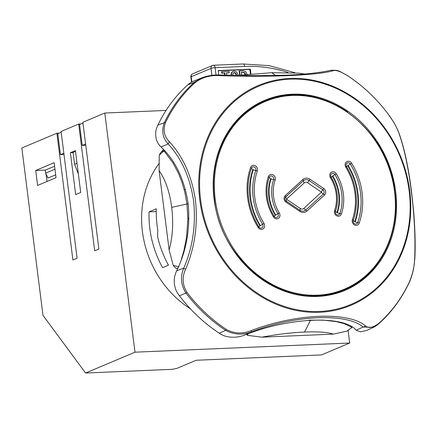 <?xml version="1.0" encoding="UTF-8"?>
<svg xmlns="http://www.w3.org/2000/svg" width="437" height="437" viewBox="0 0 437 437"><rect width="100%" height="100%" fill="white"/><g stroke="black" fill="none" stroke-linecap="round" stroke-linejoin="round"><path stroke-width="0.66" d="M54.592 166.218L45.246 170.157L45.623 173.15L48.032 178.034L55.679 174.816M78.37 174.019L74.601 164.361L73.094 152.404L75.514 151.382M74.601 164.361L77.021 163.34M75.415 150.612L80.703 192.46L75.672 194.58L70.39 152.732L75.415 150.612M73.121 152.617L70.39 152.732M80.872 123.955L78.676 124.048L61.082 131.466L77.092 258.212L72.908 259.977L56.897 133.23L21.85 148.001L42.995 315.405L85.57 373.018L172.26 369.325L176.919 368.38L196.164 360.263L321.501 354.92L349.704 343.029L134.995 352.184L104.787 113.041L166.06 110.43M104.787 113.041L82.866 122.284L98.877 249.03L94.687 250.794L78.676 124.048M239.656 75.202L239.132 71.067L239.552 70.887L243.147 70.734L245.873 71.69L247.298 74.836M230.807 75.24L231.659 72.378L232.752 71.521L234.276 71.111L236.652 72.007L238.389 75.344M224.618 75.104L224.372 73.143L221.756 73.252L221.575 71.815L229.021 71.335L229.201 72.777L226.426 73.055M250.406 74.132L249.811 69.434L218.189 70.783M159.188 163.334A96.342 83.604 67.1 0 0 190.423 308.822M156.32 208.799A96.342 83.604 67.1 0 0 157.768 230.009L157.555 236.559A96.342 83.604 67.1 0 0 168.436 265.188L162.575 267.663A96.342 83.604 67.1 0 1 149.055 211.858L156.32 208.799M348.103 330.317L349.704 343.029M46.022 173.964L47.01 181.475M134.995 352.184L85.57 373.018M54.15 162.722L35.719 170.49L37.609 185.441L56.04 177.668L54.15 162.722M59.093 133.138L56.897 133.23M45.432 170.08L35.719 170.49M156.26 211.552L149.055 211.858M250.985 74.082L250.368 69.199L218.161 70.57L218.719 74.978M249.811 69.434L250.368 69.199M229.201 72.777L226.404 72.897L226.688 75.153M225.06 75.115L224.787 72.963L221.756 73.252M222.176 73.077L221.991 71.635M224.787 72.963L224.372 73.143M231.217 75.251L232.08 72.198L233.172 71.34M236.849 75.366L235.838 73.187L234.456 72.558L233.178 73.301L232.735 75.284M236.379 75.361L235.423 73.361L234.035 72.733L234.456 72.558L233.942 72.668M232.08 72.198L231.659 72.378M234.035 72.733L233.735 72.777M235.838 73.187L235.423 73.361M240.088 75.153L239.552 70.887M245.796 74.902L244.922 72.875L242.917 72.192L241.35 72.258L241.694 74.984M242.917 72.192L241.366 72.416M245.381 75.077L244.507 73.05L242.497 72.367M244.922 72.875L244.507 73.05M45.623 173.15L54.969 169.206M63.988 154.463L60.432 154.611L57.788 133.689L61.185 132.258M85.767 145.281L82.211 145.434L79.567 124.507L82.964 123.076M82.211 145.434L85.608 143.997M60.432 154.611L63.829 153.179M361.082 280.204A102.58 89.011 -112.9 0 1 351.534 286.47M261.801 102.28A102.487 88.935 -112.9 0 1 266.302 100.406L267.318 100.013A102.449 88.902 -112.9 0 0 213.944 194.897M237.979 75.388L271.743 72.695L298.547 73.126L304.9 74.017M394.786 191.586A102.449 88.902 -112.9 0 1 346.874 288.737L345.886 289.196A102.487 88.935 -112.9 0 1 341.395 291.108M308.877 320.174L323.09 320.092L336.49 321.643L344.252 323.697L351.982 327.389L346.863 331.159L333.278 334.13C327.624 332.186 318.032 331.492 304.507 332.054C290.873 332.65 276.681 334.36 261.932 337.173L333.278 334.13M246.468 334.42A19.512 16.934 67.1 0 0 247.741 335.387L261.932 337.173M247.763 333.966L247.741 335.387M177.996 267.919L176.406 268.591L175.811 268.116A19.512 16.934 -112.9 0 1 173.232 265.417L169.141 250.04C172.719 236.685 173.565 222.449 171.692 207.34C169.742 192.209 165.547 179.951 159.101 170.577L169.141 250.04M163.351 149.563L161.155 152.131A19.512 16.934 67.1 0 0 159.287 155.015L159.101 170.577M178.711 266.805L173.232 265.417M188.948 218.462L187.888 218.74L186.949 203.937L184.846 192.22L181.847 181.847L178.427 173.216L172.877 162.772L164.077 150.94L159.287 155.015M164.077 150.94L164.525 150.557M187.888 218.74L186.539 237.438L183.955 250.45L181.164 260.053M185.441 189.592L184.217 189.691M378.639 323.822A3.048 1.453 -131.8 0 0 378.813 323.702C376.191 325.838 374.405 327.045 373.466 327.329L363.131 327.045C346.76 312.837 295.401 314.93 251.767 331.798C242.633 335.25 233.926 334.764 225.639 330.345A153.458 133.165 -112.9 0 1 185.894 293.019L179.427 295.822A30.524 26.488 -112.9 0 1 176.253 290.829C173.44 283.837 173.576 277.184 176.657 270.869L176.668 270.842C186.626 250.417 190.428 227.89 188.085 203.26C184.256 179.001 175.237 160.237 161.029 146.969L161.007 146.947C156.604 142.757 154.927 137.229 155.982 130.357A30.524 26.488 -112.9 0 1 157.866 125.151L164.367 122.617A153.458 133.165 -112.9 0 1 194.307 82.32L202.287 77.639L192.072 81.779A30.524 26.488 -112.9 0 0 187.855 84.794A153.698 133.372 67.1 0 0 157.866 125.151M373.466 327.335L366.845 330.399L360.492 331.82L356.166 330.214C343.766 315.05 288.628 317.349 244.955 334.955L244.922 334.966C238.001 337.675 231.086 337.959 224.17 335.824A30.524 26.488 -112.9 0 1 219.232 333.202L225.639 330.345A3.048 0.923 -56.6 0 0 226.585 329.613C234.39 333.644 242.519 334.015 250.958 330.716C295.756 313.449 348.3 311.308 365.387 325.838C368.648 328.64 373.209 327.728 379.081 323.112A152.955 132.728 67.1 0 0 408.923 282.947C412.402 274.993 414.303 267.198 414.637 259.556C415.549 238.394 414.44 215.654 411.304 191.335C408.3 167.103 404.045 147.362 398.539 132.111C396.561 126.719 392.874 120.383 387.466 113.101A152.955 132.728 67.1 0 0 347.852 75.901C340.849 71.531 335.955 69.8 333.158 70.718C318.354 75.339 265.625 77.562 218.729 75.596C209.826 75.175 202.036 77.442 195.355 82.402A152.955 132.728 67.1 0 0 165.514 122.568C162.843 130.182 164.165 136.617 169.48 141.878C183.24 156.856 191.914 176.406 195.492 200.539C198.021 224.968 194.716 247.899 185.578 269.323C181.912 277.096 182.376 284.793 186.97 292.413A152.955 132.728 67.1 0 0 226.585 329.613M179.427 295.822A153.698 133.372 67.1 0 0 219.232 333.202M186.97 292.413A3.048 0.432 -37.4 0 1 185.894 293.019C180.836 284.908 180.148 276.566 183.824 267.996C192.788 247.162 196.044 224.831 193.596 201.004C190.084 177.477 181.606 158.462 168.152 143.959C162.63 137.906 161.368 130.794 164.367 122.617A3.048 1.202 -154.5 0 1 165.514 122.568M272.196 98.265A102.58 89.011 -112.9 0 1 283.356 95.801M414.637 259.556A3.048 1.606 3.1 0 0 414.795 259.103C415.702 244.671 414.784 223.263 413.386 208.908L411.567 192.04C408.529 167.475 404.263 147.64 398.773 132.537C397.43 128.675 393.906 122.442 392.781 120.776L387.455 113.068C376.06 98.183 362.825 85.756 347.748 75.792C336.774 69.696 338.724 70.302 330.951 70.264C327.023 71.231 320.725 72.242 312.045 73.301C304.758 74.143 296.215 74.771 286.415 75.186L254.542 75.623L219.166 74.984C213.398 74.798 207.772 75.683 202.287 77.639L202.287 77.639M398.539 132.111A3.048 2.3 -20.6 0 1 398.773 132.537M356.177 330.225L363.131 327.045A3.048 2.693 -55.1 0 0 365.387 325.838M244.922 334.966L251.767 331.798A3.048 0.541 -109.3 0 1 250.958 330.716M333.158 70.718A3.048 2.857 -102.7 0 0 330.951 70.264M218.729 75.596A3.048 0.705 -88.8 0 1 219.166 74.984M176.657 270.869L183.824 267.996A3.048 1.093 22.5 0 0 185.578 269.323M161.007 146.947L168.152 143.959A3.048 1.792 -42 0 1 169.48 141.878M211.896 75.333L211.022 68.401L191.193 76.754L191.848 81.91M287.978 72.438A149.394 129.636 67.1 0 0 244.622 66.435L215.102 67.697L216.025 75.011M192.695 73.831A3.048 2.644 67.1 0 0 191.193 76.754A3.048 0.464 172.8 0 0 190.854 77.021A3.048 3.048 0 0 1 192.695 73.831L212.519 65.474A3.048 2.644 -112.9 0 0 211.022 68.401A3.048 0.464 -7.2 0 1 215.102 67.697A3.048 1.442 87.6 0 0 213.573 65.239A3.048 3.048 0 0 0 212.519 65.474M213.327 65.293A3.048 1.442 87.6 0 1 213.573 65.239L243.098 63.982A3.048 1.442 87.6 0 1 244.622 66.435M348.12 288.234A102.526 88.968 67.1 0 0 351.741 286.355A102.526 88.968 67.1 0 0 394.365 222.728M347.754 112.123A102.526 88.968 67.1 0 0 272.426 98.194A102.526 88.968 67.1 0 0 268.553 99.478M214.081 199.185A103.137 89.498 -112.9 0 1 292.102 94.19A103.137 89.498 -112.9 0 1 395.665 191.444A103.137 89.498 -112.9 0 1 317.65 296.439A103.137 89.498 -112.9 0 1 214.081 199.185M275.769 75.508L271.743 72.695M267.318 100.013C319.786 77.458 388.854 127.074 394.851 191.532C400.609 232.954 380.447 273.824 346.874 288.737A102.449 88.902 -112.9 0 1 241.661 260.676M215.222 199.135A101.843 88.372 67.1 0 0 317.486 295.166A101.843 88.372 67.1 0 0 394.524 191.493A101.843 88.372 67.1 0 0 292.26 95.463A101.843 88.372 67.1 0 0 215.222 199.135M352.419 219.625A56.914 49.386 67.1 0 0 354.975 193.176A56.914 49.386 67.1 0 0 345.804 167.229A4.064 3.523 -112.9 0 1 345.148 165.377A4.064 3.523 -112.9 0 1 347.371 161.4A4.064 3.523 -112.9 0 1 351.643 163.22A65.037 56.439 -112.9 0 1 359.209 223.094A4.064 3.523 -112.9 0 1 355.439 225.263A4.064 3.523 -112.9 0 1 352.238 221.515A4.064 3.523 -112.9 0 1 352.419 219.625A1.83 0.655 19 0 1 353.298 220.368A2.633 2.289 67.1 0 0 353.183 221.592A2.633 2.289 67.1 0 0 355.254 224.023A2.633 2.289 67.1 0 0 357.701 222.619A63.611 55.199 67.1 0 0 350.305 164.061A2.633 2.289 67.1 0 0 347.53 162.875A2.633 2.289 67.1 0 0 346.088 165.459A2.633 2.289 67.1 0 0 346.514 166.661A58.34 50.626 -112.9 0 1 355.92 193.258A58.34 50.626 -112.9 0 1 353.298 220.368A3.048 1.087 19 0 0 354.762 221.603L355.188 221.821A61.229 53.134 67.1 0 0 348.071 165.454L347.705 165.705A60.721 52.691 -112.9 0 1 357.488 193.389A60.721 52.691 -112.9 0 1 354.762 221.603M334.589 210.508A35.572 30.869 67.1 0 0 336.19 193.979A35.572 30.869 67.1 0 0 330.454 177.761A4.064 3.523 -112.9 0 1 329.798 175.909A4.064 3.523 -112.9 0 1 332.022 171.927A4.064 3.523 -112.9 0 1 336.299 173.751A43.695 37.921 -112.9 0 1 341.379 213.983A4.064 3.523 -112.9 0 1 337.61 216.146A4.064 3.523 -112.9 0 1 334.409 212.398A4.064 3.523 -112.9 0 1 334.589 210.508A1.83 0.655 19 0 1 335.469 211.251A2.633 2.289 67.1 0 0 335.354 212.475A2.633 2.289 67.1 0 0 337.43 214.906A2.633 2.289 67.1 0 0 339.871 213.502A42.269 36.681 67.1 0 0 334.955 174.587A2.633 2.289 67.1 0 0 332.186 173.407A2.633 2.289 67.1 0 0 330.743 175.985A2.633 2.289 67.1 0 0 331.17 177.187A36.998 32.109 -112.9 0 1 337.129 194.055A36.998 32.109 -112.9 0 1 335.469 211.251A3.048 1.087 19 0 0 336.938 212.491L337.359 212.704A39.887 34.616 67.1 0 0 332.721 175.985L332.355 176.237A39.379 34.173 -112.9 0 1 338.702 194.192A39.379 34.173 -112.9 0 1 336.938 212.491M299.766 211.366L286.033 202.151A4.064 3.523 -112.9 0 1 284.099 198.95A4.064 3.523 -112.9 0 1 285.208 195.623L302.803 179.569A7.112 6.173 -112.9 0 1 309.986 179.263L323.713 188.478A4.064 3.523 -112.9 0 1 324.538 195.006L306.943 211.06A7.112 6.173 -112.9 0 1 299.766 211.366A1.83 0.546 -56.1 0 0 300.028 210.317A5.681 4.933 67.1 0 0 305.763 210.071L323.358 194.023A2.633 2.289 67.1 0 0 324.079 191.865A2.633 2.289 67.1 0 0 322.823 189.789L309.096 180.574A5.681 4.933 67.1 0 0 303.354 180.82L285.76 196.874A2.633 2.289 67.1 0 0 285.039 199.032A2.633 2.289 67.1 0 0 286.295 201.102A3.048 0.912 123.9 0 1 286.732 199.365L300.465 208.575A3.305 2.868 67.1 0 0 303.797 208.433L321.463 192.171L307.61 182.759A3.305 2.868 67.1 0 0 304.278 182.901L286.683 198.955L286.732 199.365M273.453 216.878A43.695 37.921 -112.9 0 1 266.406 196.956A43.695 37.921 -112.9 0 1 268.367 176.646A4.064 3.523 -112.9 0 1 272.999 174.795A4.064 3.523 -112.9 0 1 275.157 180.12A35.572 30.869 67.1 0 0 279.292 212.868A4.064 3.523 -112.9 0 1 278.495 218.314A4.064 3.523 -112.9 0 1 273.453 216.878L274.163 216.304A2.633 2.289 67.1 0 0 276.938 217.484A2.633 2.289 67.1 0 0 278.38 214.906A2.633 2.289 67.1 0 0 277.954 213.704A36.998 32.109 -112.9 0 1 271.989 196.836A36.998 32.109 -112.9 0 1 273.649 179.64A3.048 1.087 19 0 1 271.137 178.848L270.711 178.629A39.887 34.616 67.1 0 0 275.354 215.348L274.163 216.304A42.269 36.681 67.1 0 1 267.351 197.032A42.269 36.681 67.1 0 1 269.247 177.389A3.048 1.087 -161 0 0 270.711 178.629M258.103 227.409A65.037 56.439 -112.9 0 1 247.621 197.753A65.037 56.439 -112.9 0 1 250.538 167.529A4.064 3.523 -112.9 0 1 255.17 165.678A4.064 3.523 -112.9 0 1 257.327 171.004A56.914 49.386 67.1 0 0 263.948 223.4A4.064 3.523 -112.9 0 1 263.15 228.846A4.064 3.523 -112.9 0 1 258.103 227.409L258.819 226.836A2.633 2.289 67.1 0 0 261.588 228.016A2.633 2.289 67.1 0 0 263.03 225.437A2.633 2.289 67.1 0 0 262.604 224.236A58.34 50.626 -112.9 0 1 253.203 197.639A58.34 50.626 -112.9 0 1 255.82 170.523A3.048 1.087 19 0 1 253.307 169.731L252.881 169.512A61.229 53.134 67.1 0 0 260.004 225.88L258.819 226.836A63.611 55.199 67.1 0 1 248.566 197.835A63.611 55.199 67.1 0 1 251.417 168.272A3.048 1.087 -161 0 0 252.881 169.512M250.538 167.529A1.83 0.655 19 0 1 251.417 168.272A2.633 2.289 67.1 0 1 253.864 166.868A2.633 2.289 67.1 0 1 255.94 169.299A2.633 2.289 67.1 0 1 255.82 170.523A1.83 0.655 19 0 1 257.327 171.004M268.367 176.646A1.83 0.655 19 0 1 269.247 177.389A2.633 2.289 67.1 0 1 271.694 175.985A2.633 2.289 67.1 0 1 273.77 178.416A2.633 2.289 67.1 0 1 273.649 179.64A1.83 0.655 19 0 1 275.157 180.12M286.683 198.955A3.048 1.448 -132.4 0 1 285.76 196.874A1.83 0.869 -132.4 0 0 285.208 195.623M332.721 175.985L336.299 173.751M330.454 177.761L332.355 176.237M348.071 165.454L351.643 163.22M345.804 167.229L347.705 165.705M310.641 320.064L304.507 332.054M161.624 151.595L164.399 150.426M188.145 203.757L171.692 207.34M355.188 221.821A3.048 1.087 -161 0 0 357.701 222.619A1.83 0.655 19 0 1 359.209 223.094M337.359 212.704A3.048 1.087 -161 0 0 339.871 213.502A1.83 0.655 19 0 1 341.379 213.983M260.004 225.88L260.37 225.629A60.721 52.691 -112.9 0 1 250.581 197.945A60.721 52.691 -112.9 0 1 253.307 169.731M260.37 225.629L263.948 223.4M275.354 215.348L275.72 215.097A39.379 34.173 -112.9 0 1 269.372 197.147A39.379 34.173 -112.9 0 1 271.137 178.848M275.72 215.097L279.292 212.868M321.342 191.974A3.048 0.912 123.9 0 1 322.823 189.789A1.83 0.546 -56.1 0 0 323.713 188.478M303.797 208.433A3.048 1.448 -132.4 0 0 305.763 210.071A1.83 0.869 -132.4 0 1 306.943 211.06M286.033 202.151A1.83 0.546 -56.1 0 0 286.295 201.102L300.028 210.317A3.048 0.912 123.9 0 1 300.465 208.575M321.392 192.384A3.048 1.448 -132.4 0 0 323.358 194.023A1.83 0.869 -132.4 0 1 324.538 195.006M307.61 182.759A3.048 0.912 123.9 0 1 309.096 180.574A1.83 0.546 -56.1 0 0 309.986 179.263M302.803 179.569A1.83 0.869 -132.4 0 1 303.354 180.82A3.048 1.448 -132.4 0 0 304.278 182.901M195.355 82.402A3.048 1.453 -131.8 0 0 194.307 82.32L187.855 84.794M409.147 190.871A118.454 102.788 67.1 0 0 290.201 79.173A118.454 102.788 67.1 0 0 200.599 199.758A118.454 102.788 67.1 0 0 319.545 311.455A118.454 102.788 67.1 0 0 409.147 190.871M199.764 199.846A119.246 103.476 -112.9 0 1 289.971 78.452A119.246 103.476 -112.9 0 1 409.715 190.898A119.246 103.476 -112.9 0 1 319.507 312.291A119.246 103.476 -112.9 0 1 199.764 199.846M414.795 259.103L413.735 267.848C413.549 269.449 411.534 278.008 408.879 283.252A3.048 1.202 -154.5 0 0 408.923 282.947M408.879 283.252C401.313 299.017 391.295 312.504 378.813 323.702A3.048 1.453 -131.8 0 0 379.081 323.112M294.937 72.744L269.165 65.637L243.098 63.982M191.499 82.112L190.854 77.021M272.426 98.194L264.767 100.958C229.9 114.953 208.465 156.681 214.409 199.228C220.461 265.035 292.003 314.809 344.422 289.906L351.741 286.355"/></g></svg>
